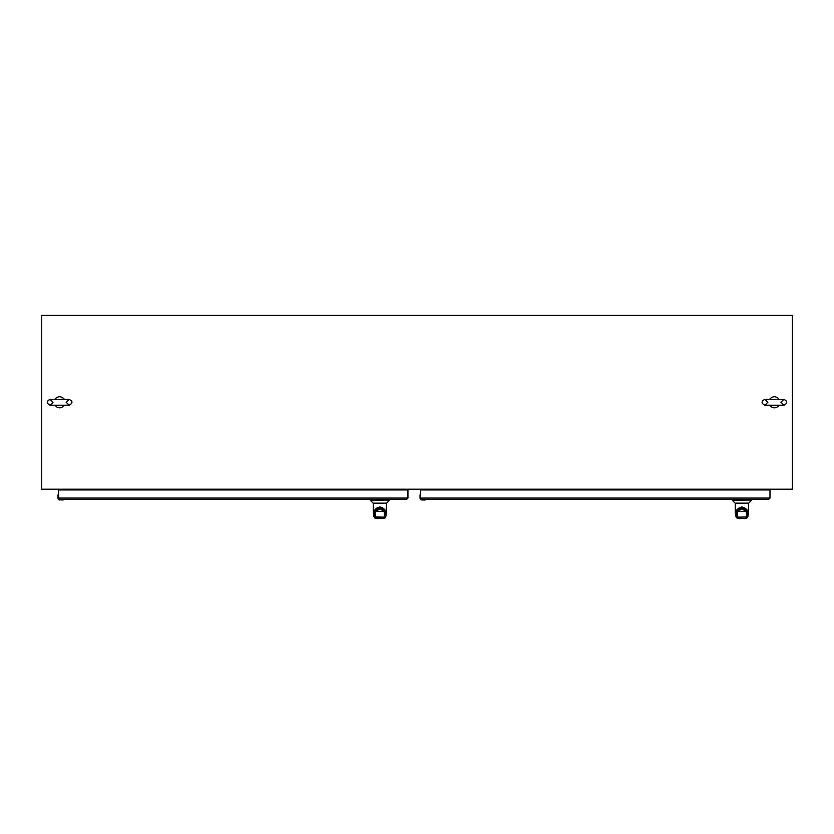 <?xml version="1.0" encoding="UTF-8"?>
<svg xmlns="http://www.w3.org/2000/svg" width="834" height="834" viewBox="0 0 834 834"><rect width="100%" height="100%" fill="white"/><g stroke="black" fill="none" stroke-linecap="round" stroke-linejoin="round"><path stroke-width="1.25" d="M54.742 399.382C57.984 395.869 61.216 395.869 64.458 399.382M64.458 405.209C61.216 408.723 57.984 408.723 54.742 405.209M769.542 399.382C772.784 395.869 776.027 395.869 779.258 399.382M779.258 405.209C776.027 408.723 772.784 408.723 769.542 405.209M407.951 489.944L58.599 489.944L58.599 498.065L407.951 498.065L407.951 489.944M406.617 499.399L407.951 498.065L406.617 499.399L59.923 499.399L58.453 498.044L58.599 494.906M63.082 499.399L63.905 499.399M62.738 499.973L59.944 499.827L62.738 499.973A2.419 2.419 0 0 0 63.103 499.952L59.944 499.545L58.453 498.044M58.046 494.885L58.463 493.947L58.046 494.885A2.419 2.419 0 0 0 58.015 495.25L58.015 498.044A1.929 1.929 0 0 0 59.944 499.973A1.929 1.929 0 0 1 58.015 498.044L58.015 495.25M68.471 489.183A0.761 0.761 0 0 1 68.69 489.725L68.69 489.944M62.237 489.183L63.311 489.944M62.738 499.827L63.989 499.545M63.103 499.952L64.051 499.524L63.103 499.952M58.453 494.009L58.161 495.25M386.34 514.109L385.318 517.643L383.63 518.352M386.403 503.194L386.403 513.807L385.287 514.338L384.578 518.404L385.777 516.903L386.549 512.576L379.897 506.686L373.246 512.576L373.246 503.194L386.403 503.194M376.165 518.352L374.476 517.643L373.455 514.109M376.04 518.404L377.604 518.592M375.227 518.404L373.246 512.576L374.018 516.903L375.227 518.404L375.592 518.018M374.654 517.288L375.258 517.622L374.466 514.078L373.392 513.807M385.777 516.746L385.141 517.288L385.777 516.746M386.403 513.807L385.318 514.192M382.201 518.592L382.91 518.404M374.039 514.349L374.007 513.244C374.299 509.595 376.259 507.593 379.897 507.218C383.536 507.593 385.506 509.595 385.788 513.244L385.756 514.349M376.895 518.404L376.311 518.404M374.466 514.078L374.654 511.43L385.141 511.43L385.339 514.078M385.412 513.025L385.788 513.244C387.049 506.144 372.746 506.144 374.007 513.244L374.383 513.025M384.693 517.09L383.411 518.404L382.691 518.102M377.104 518.102L376.384 518.404L375.112 517.09M384.318 517.09L384.755 511.805C381.513 507.416 378.282 507.416 375.039 511.805L375.477 517.09M375.998 517.893L375.279 514.349C373.653 513.64 375.206 511.774 379.918 508.771C384.61 511.826 386.152 513.692 384.516 514.38L383.974 517.174L384.891 514.182M383.796 517.893L384.349 516.976L383.796 518.102M379.897 518.592C376.937 518.592 376.937 518.592 379.897 518.592C382.869 518.592 382.869 518.592 379.897 518.592M383.974 517.174L375.446 516.955L376.384 518.404L383.411 518.404L376.019 518.102M384.755 511.805C385.61 511.242 383.984 510.147 379.897 508.5C375.811 510.147 374.195 511.252 375.039 511.805M425.111 499.399L421.973 499.545L420.586 498.596L420.617 489.944L769.98 489.944L769.98 498.065L768.646 499.399L421.952 499.399L420.617 498.065L769.98 498.065L768.646 499.399M424.767 499.973L425.132 499.952A2.419 2.419 0 0 1 424.767 499.973L421.973 499.973A1.929 1.929 0 0 1 420.044 498.044L420.044 495.25A2.419 2.419 0 0 1 420.065 494.885L420.492 493.947L420.617 494.906M420.065 494.885L420.044 498.044A1.929 1.929 0 0 0 421.973 499.973L420.19 498.044L420.044 495.25M426.007 499.545L425.111 499.806L425.934 499.399M430.49 489.183A0.761 0.761 0 0 1 430.719 489.725L430.719 489.944M424.256 489.183L425.34 489.944M748.369 514.109L747.347 517.643L745.659 518.352M748.432 503.194L748.432 513.807L747.316 514.338L746.597 518.404L747.806 516.903L748.578 512.576L741.926 506.686L735.275 512.576L735.275 503.194L748.432 503.194M738.194 518.352L736.505 517.643L735.484 514.109M738.059 518.404L739.622 518.592M737.246 518.404L735.275 512.576L736.047 516.903L737.246 518.404L737.621 518.018M736.683 517.288L737.277 517.622L736.485 514.078L735.421 513.807M747.806 516.746L747.17 517.288L747.806 516.746M748.432 513.807L747.347 514.192M744.22 518.592L745.784 518.404M736.068 514.349L736.036 513.244C736.318 509.595 738.288 507.593 741.926 507.218C745.565 507.593 747.525 509.595 747.817 513.244L747.785 514.349M738.914 518.404L738.33 518.404M744.929 518.404L745.513 518.404M737.277 517.622L737.881 518.102L737.277 517.622M736.485 514.078L736.683 511.43L747.17 511.43L747.358 514.078M747.441 513.025L747.817 513.244C749.078 506.144 734.775 506.144 736.036 513.244L736.412 513.025M746.711 517.09L745.367 518.404M739.132 518.102L738.413 518.404L737.141 517.09M738.027 518.102L737.506 517.09M746.347 517.09L746.784 511.805C743.542 507.416 740.3 507.416 737.068 511.805L738.027 517.893M745.825 518.102L746.367 516.976L737.85 517.174L737.298 514.349C735.682 513.64 737.225 511.774 741.937 508.771C746.639 511.826 748.171 513.692 746.545 514.38L746.003 517.174L746.92 514.182M741.926 518.592C738.955 518.592 738.955 518.592 741.926 518.592C744.887 518.592 744.887 518.592 741.926 518.592M746.784 511.805C747.629 511.242 746.013 510.147 741.916 508.5C737.84 510.147 736.224 511.252 737.068 511.805M746.003 517.174L745.825 517.893M744.668 518.404L738.413 518.404L744.668 518.404M792.3 489.183L41.7 489.183L41.7 315.408L792.3 315.408L792.3 489.183M433.899 489.944L433.899 489.183M762.13 489.944L762.13 489.183M71.87 489.944L71.87 489.183M400.111 489.944L400.111 489.183M402.77 489.183L400.508 489.183M433.492 489.183L431.23 489.183M432.825 489.287L432.888 489.944M401.175 489.287L401.112 489.944M59.944 499.827L58.161 498.044M370.213 500.004L389.593 500.004L370.317 500.264L370.213 499.399M370.317 500.264L373.194 503.142L386.611 503.142L389.478 500.264M385.715 514.609L385.141 517.288M379.897 507.218L379.897 506.686M385.287 514.338L384.714 517.017M374.508 514.317L375.081 517.017M420.472 494.009L420.472 498.044M424.767 499.827L421.973 499.827M732.231 500.004L751.622 500.004L732.346 500.264L732.231 499.399M732.346 500.264L735.223 503.142L748.63 503.142L751.507 500.264M747.744 514.609L747.17 517.288M741.926 507.218L741.926 506.686M747.316 514.338L746.743 517.017M736.537 514.317L737.11 517.017M64.531 405.22L69.097 405.22C72.881 403.27 72.881 401.321 69.097 399.371L50.092 399.371C46.318 401.321 46.318 403.27 50.092 405.22L64.531 405.22M69.097 399.371L66.178 402.301L69.097 405.22M50.092 399.371L53.022 402.301L50.092 405.22M779.331 405.22L783.908 405.22C787.682 403.27 787.682 401.321 783.908 399.371L764.903 399.371C761.129 401.321 761.129 403.27 764.903 405.22L779.331 405.22M783.908 399.371L780.978 402.301L783.908 405.22M764.903 399.371L767.822 402.301L764.903 405.22M389.593 499.399L389.593 500.004M374.654 511.43C374.966 506.686 384.828 506.707 385.141 511.43M374.904 514.182L375.456 516.976M751.622 499.399L751.622 500.004M736.683 511.43C736.985 506.686 746.847 506.707 747.17 511.43M736.933 514.182L737.475 516.976"/></g></svg>
